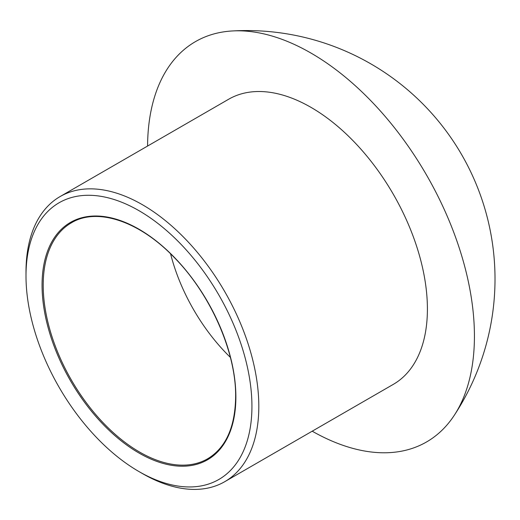 <?xml version="1.0" encoding="UTF-8"?>
<svg xmlns="http://www.w3.org/2000/svg" width="520" height="520" viewBox="0 0 520 520"><rect width="100%" height="100%" fill="white"/><g stroke="black" fill="none" stroke-linecap="round" stroke-linejoin="round"><path stroke-width="0.78" d="M251.933 406.334A159.763 92.242 -120 0 0 138.97 210.672A159.763 92.242 -120 0 0 26 275.892A159.763 92.242 -120 0 0 138.964 471.562A159.763 92.242 -120 0 0 251.933 406.334M138.964 471.562L142.409 473.544A164.626 95.049 -120 0 0 224.718 481.702A164.626 95.049 -120 0 0 258.817 406.334A164.626 95.049 -120 0 0 186.959 240.662A164.626 95.049 -120 0 0 60.099 196.56A164.626 95.049 -120 0 0 26 271.921L26 275.892M312.202 431.197A231.127 133.439 -120 0 0 454.181 415.441A231.127 133.439 -120 0 0 474.428 336.147A231.127 133.439 -120 0 0 232.252 30.966A231.127 133.439 -120 0 0 147.576 146.055M224.718 481.702L393.315 384.365A164.626 95.049 -120 0 0 427.407 309.003A164.626 95.049 -120 0 0 355.55 143.325A164.626 95.049 -120 0 0 228.69 99.223L60.099 196.56M235.879 397.066A137.053 79.131 -120 0 0 90.513 216.229A137.053 79.131 -120 0 0 90.513 410.053A137.053 79.131 -120 0 0 235.879 397.066M71.422 222.794A136.24 78.663 -120 0 0 71.422 380.113A136.24 78.663 -120 0 0 207.662 458.776C225.83 447.818 235.157 427.141 235.644 396.734C236.171 352.274 210.542 294.112 174.109 257.355C139.178 220.903 96.856 207.233 71.422 222.794M170.58 253.825A136.24 78.663 -120 0 0 230.373 357.39M454.168 415.467A248.436 248.436 0 0 0 232.083 30.979"/></g></svg>
